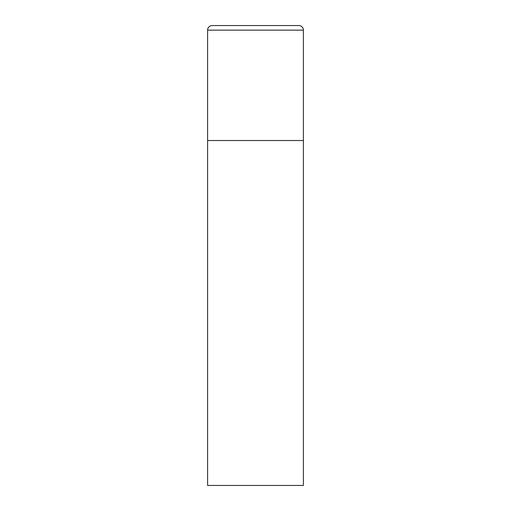 <?xml version="1.0" encoding="UTF-8"?>
<svg xmlns="http://www.w3.org/2000/svg" width="511" height="511" viewBox="0 0 511 511"><rect width="100%" height="100%" fill="white"/><g stroke="black" fill="none" stroke-linecap="round" stroke-linejoin="round"><path stroke-width="0.77" d="M207.594 30.149L207.594 485.45L303.406 485.45L303.406 140.525L207.594 140.525L303.406 140.525L303.406 30.149A4.599 4.599 0 0 0 298.807 25.55L212.193 25.55A4.599 4.599 0 0 0 207.594 30.149L303.406 30.149"/></g></svg>
